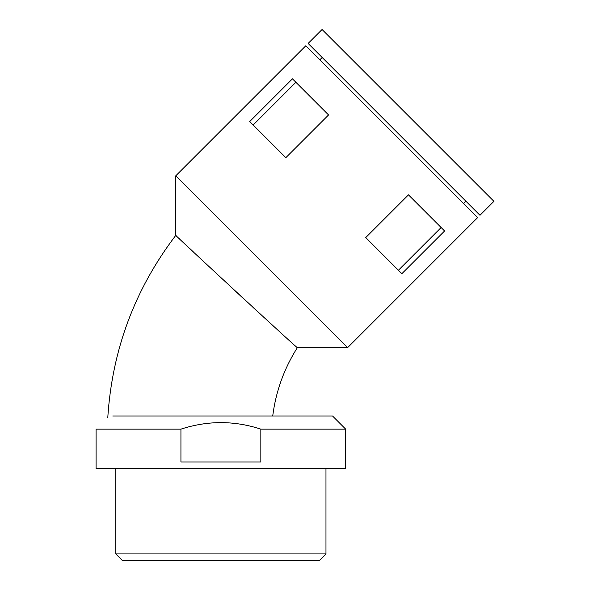 <?xml version="1.0" encoding="UTF-8"?>
<svg xmlns="http://www.w3.org/2000/svg" width="590" height="590" viewBox="0 0 590 590"><rect width="100%" height="100%" fill="white"/><g stroke="black" fill="none" stroke-linecap="round" stroke-linejoin="round"><path stroke-width="0.89" d="M175.768 175.805L347.613 347.65L297.36 347.65C300.281 351.301 171.911 232.394 175.768 235.366L175.768 175.805L305.812 45.755L477.657 217.599L347.613 347.65M230.388 286.489L242.8 297.98M252.859 307.25L254.865 309.094M255.566 309.743L259.401 313.253M263.524 317.029L264.726 318.128M175.997 235.58L176.948 236.479M178.63 238.065L179.515 238.898M189.582 248.368L193.778 252.306M198.963 257.166L200.032 258.169M249.71 121.555L292.441 78.831L328.564 114.954L285.84 157.685L249.71 121.555M365.734 237.578L408.464 194.847L444.587 230.978L401.856 273.701L365.734 237.578M180.931 429.137L96.082 429.137L96.082 468.541L345.681 468.541L345.681 429.137L260.839 429.137L260.839 461.977L180.931 461.977L180.931 429.137C207.628 420.456 234.267 420.456 260.839 429.137M112.727 415.994C106.163 417.897 106.163 417.897 112.727 415.994L332.546 415.994L345.681 429.137M115.788 468.541L115.788 553.929L325.975 553.929L325.975 468.541M115.788 553.929L122.359 560.5L319.404 560.5L325.975 553.929M463.607 203.55L465.93 201.234M253.162 125.006L295.892 82.276M398.405 270.257L441.136 227.526M308.135 43.431L479.98 215.284L493.919 201.345L322.066 29.5L308.135 43.431M107.793 417.425C112.144 349.9 134.8 289.211 175.768 235.366M319.861 59.804L322.184 57.481M297.36 347.65C284.07 368.603 275.855 391.384 272.72 415.994"/></g></svg>

